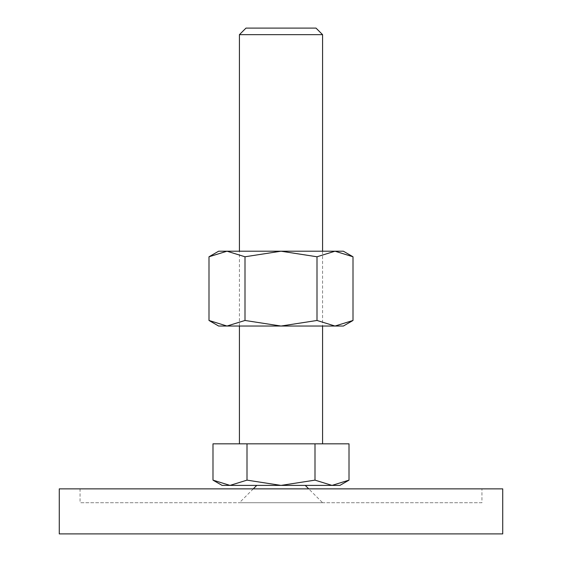 <?xml version="1.0" encoding="UTF-8"?>
<svg xmlns="http://www.w3.org/2000/svg" width="562" height="562" viewBox="0 0 562 562"><rect width="100%" height="100%" fill="white"/><g stroke="black" fill="none" stroke-linecap="round" stroke-linejoin="round"><path stroke-width="0.42" stroke-dasharray="2.81 2.11" d="M253.286 488.863L239.426 502.723L322.574 502.723L308.714 488.863M305.25 485.399L256.75 485.399L305.25 485.399M59.277 533.9L502.723 533.9M502.723 488.863L59.277 488.863M481.936 502.723L80.064 502.723L80.064 488.863L481.936 488.863L481.936 502.723L80.064 502.723M481.936 488.863L80.064 488.863M322.574 502.723L239.426 502.723M212.991 480.138L229.998 485.399L222.102 485.399M339.898 485.399L332.002 485.399L349.009 480.138M239.426 326.037L239.426 251.207M322.574 443.825L239.426 443.825L322.574 443.825M322.574 251.207L322.574 326.037M322.574 34.661L239.426 34.661M316.013 28.1L245.987 28.1M315.001 480.138L332.002 485.399L281 485.399L315.001 480.138L315.001 443.825L349.009 443.825M229.998 485.399L246.999 480.138L281 485.399L229.998 485.399M212.991 443.825L246.999 443.825L246.999 480.138M246.999 443.825L315.001 443.825M353.006 256.778L335.001 251.207L317.003 256.778L281 251.207L218.639 251.207M343.361 251.207L281 251.207L244.997 256.778L226.999 251.207L208.994 256.778M343.361 326.037L335.001 326.037L353.006 320.466M208.994 320.466L226.999 326.037L218.639 326.037M226.999 326.037L244.997 320.466L281 326.037L226.999 326.037M281 326.037L317.003 320.466L335.001 326.037L281 326.037M244.997 320.466L244.997 256.778M317.003 320.466L317.003 256.778"/><path stroke-width="0.84" d="M256.75 485.399L253.286 488.863M308.714 488.863L305.25 485.399M502.723 533.9L502.723 488.863L59.277 488.863L59.277 533.9L502.723 533.9M212.991 480.138L222.102 485.399L339.898 485.399L349.009 480.138L332.002 485.399L315.001 480.138L281 485.399L246.999 480.138L229.998 485.399L212.991 480.138L212.991 443.825L246.999 443.825L246.999 480.138M239.426 251.207L239.426 34.661L245.987 28.1L316.013 28.1L322.574 34.661L322.574 251.207M239.426 34.661L322.574 34.661M239.426 443.825L239.426 326.037M322.574 326.037L322.574 443.825M315.001 480.138L315.001 443.825L349.009 443.825L349.009 480.138M315.001 443.825L246.999 443.825M353.006 256.778L343.361 251.207L335.001 251.207L353.006 256.778L353.006 320.466L335.001 326.037L317.003 320.466L281 326.037L343.361 326.037L353.006 320.466M218.639 251.207L208.994 256.778L226.999 251.207L281 251.207L317.003 256.778L335.001 251.207L281 251.207L244.997 256.778L226.999 251.207L218.639 251.207M208.994 320.466L218.639 326.037L281 326.037L244.997 320.466L226.999 326.037L208.994 320.466L208.994 256.778M244.997 320.466L244.997 256.778M317.003 320.466L317.003 256.778"/></g></svg>
